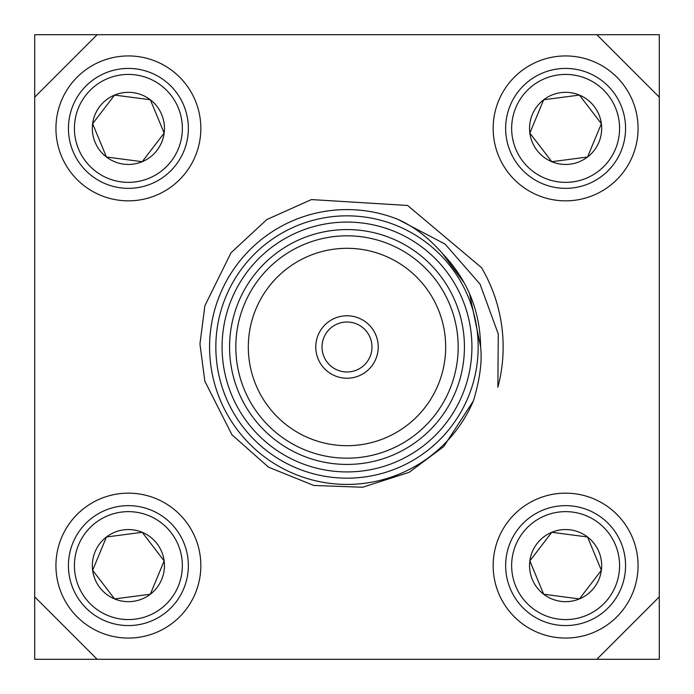 <?xml version="1.0" encoding="UTF-8"?>
<svg xmlns="http://www.w3.org/2000/svg" width="694" height="694" viewBox="0 0 694 694"><rect width="100%" height="100%" fill="white"/><g stroke="black" fill="none" stroke-linecap="round" stroke-linejoin="round"><path stroke-width="1.04" d="M596.84 34.7L659.3 34.7L659.3 97.16L596.84 34.7L34.7 34.7L34.7 659.3L596.84 659.3L659.3 596.84L659.3 659.3L596.84 659.3M659.3 596.84L659.3 97.16M547.019 155.473L546.516 154.814M543.758 151.214L540.869 147.44M539.186 145.246L529.852 133.083L543.671 99.771L579.421 95.078L601.368 123.697L587.549 157.009L551.799 161.702L529.852 133.083A36.062 36.062 0 0 0 587.549 157.009A36.062 36.062 0 0 0 579.421 95.078A36.062 36.062 0 0 0 529.852 133.083M579.768 158.032L578.943 158.137M574.45 158.726L569.739 159.342M566.998 159.707L551.799 161.702M599.737 127.609L596.996 134.237M592.876 144.161L587.549 157.009M584.201 101.307L584.704 101.966M587.462 105.566L590.351 109.34M592.034 111.534L601.368 123.697M551.452 98.748L552.277 98.643M556.77 98.054L561.481 97.438M564.222 97.073L579.421 95.078M532.862 125.831L533.183 125.059M534.918 120.877L536.74 116.488M537.798 113.929L543.671 99.771M515.763 107.717A53.967 53.967 0 0 0 572.637 181.897A53.967 53.967 0 0 0 608.438 95.555A53.967 53.967 0 0 0 515.763 107.717M510.22 105.419A59.962 59.962 0 0 0 573.409 187.84A59.962 59.962 0 0 0 613.192 91.903A59.962 59.962 0 0 0 510.22 105.419M498.682 100.639A72.454 72.454 0 0 0 575.04 200.228A72.454 72.454 0 0 0 623.108 84.304A72.454 72.454 0 0 0 498.682 100.639M587.549 536.991L551.799 532.298L529.852 560.917L543.671 594.229L579.421 598.922L601.368 570.303L587.549 536.991A36.062 36.062 0 0 1 579.421 598.922A36.062 36.062 0 0 1 529.852 560.917A36.062 36.062 0 0 1 587.549 536.991M515.763 586.283A53.967 53.967 0 0 1 572.637 512.103A53.967 53.967 0 0 1 608.438 598.445A53.967 53.967 0 0 1 515.763 586.283M510.22 588.581A59.962 59.962 0 0 1 573.409 506.16A59.962 59.962 0 0 1 613.192 602.097A59.962 59.962 0 0 1 510.22 588.581M498.682 593.361A72.454 72.454 0 0 1 575.04 493.772A72.454 72.454 0 0 1 623.108 609.696A72.454 72.454 0 0 1 498.682 593.361M34.7 596.84L97.16 659.3M97.16 34.7L34.7 97.16M146.981 538.527L147.484 539.186M150.242 542.786L153.131 546.56M154.814 548.754L164.148 560.917L150.329 594.229L114.579 598.922L92.632 570.303L106.451 536.991L142.201 532.298L164.148 560.917A36.062 36.062 0 0 0 106.451 536.991A36.062 36.062 0 0 0 114.579 598.922A36.062 36.062 0 0 0 164.148 560.917M114.232 535.968L115.057 535.863M119.55 535.274L124.261 534.658M127.002 534.293L142.201 532.298M94.263 566.391L97.004 559.763M101.124 549.839L106.451 536.991M109.799 592.693L109.296 592.034M106.538 588.434L103.649 584.66M101.966 582.466L92.632 570.303M142.548 595.252L141.723 595.357M137.23 595.946L132.519 596.562M129.778 596.927L114.579 598.922M161.138 568.169L160.817 568.941M159.082 573.123L157.26 577.512M156.202 580.071L150.329 594.229M178.237 586.283A53.967 53.967 0 0 0 121.363 512.103A53.967 53.967 0 0 0 85.562 598.445A53.967 53.967 0 0 0 178.237 586.283M183.78 588.581A59.962 59.962 0 0 0 120.591 506.16A59.962 59.962 0 0 0 80.808 602.097A59.962 59.962 0 0 0 183.78 588.581M195.318 593.361A72.454 72.454 0 0 0 118.96 493.772A72.454 72.454 0 0 0 70.892 609.696A72.454 72.454 0 0 0 195.318 593.361M371.984 347A24.984 24.984 0 0 0 334.508 325.365A24.984 24.984 0 0 0 334.508 368.635A24.984 24.984 0 0 0 371.984 347M481.445 267.58A156.15 156.15 0 0 1 497.876 387.226L498.275 334.022L480.057 284.158L445.071 244.08L397.931 219.373C413.91 226.487 428.71 237.825 442.338 253.388C467.452 279.743 480.205 310.947 480.612 347C482.278 361.392 479.884 379.349 473.421 400.854L443.674 446.632L409.148 472.328L362.624 487.249L313.835 485.462L268.543 467.192L231.961 434.808L204.86 381.223L199.941 344.007L204.877 305.75L231.015 252.772L266.826 219.556L311.406 199.577L407.621 205.476L481.445 267.58M397.931 219.373A137.412 137.412 0 0 0 219.764 295.097A137.412 137.412 0 0 0 294.117 473.829A137.412 137.412 0 0 0 473.421 400.854M478.166 347A131.166 131.166 0 0 1 281.417 460.59A131.166 131.166 0 0 1 281.417 233.41A131.166 131.166 0 0 1 478.166 347M471.92 347A124.92 124.92 0 0 0 284.54 238.814A124.92 124.92 0 0 0 284.54 455.186A124.92 124.92 0 0 0 471.92 347M464.425 347A117.425 117.425 0 0 1 288.288 448.697A117.425 117.425 0 0 1 288.288 245.303A117.425 117.425 0 0 1 464.425 347M458.179 347A111.179 111.179 0 0 0 291.411 250.716A111.179 111.179 0 0 0 291.411 443.284A111.179 111.179 0 0 0 458.179 347M445.687 347A98.687 98.687 0 0 0 297.657 261.534A98.687 98.687 0 0 0 297.657 432.466A98.687 98.687 0 0 0 445.687 347M378.23 347A31.23 31.23 0 0 0 331.385 319.951A31.23 31.23 0 0 0 331.385 374.049A31.23 31.23 0 0 0 378.23 347M442.338 253.388L464.234 282.909L442.338 253.388M469.569 293.805L480.612 346.74L469.569 293.805M195.318 100.639A72.454 72.454 0 0 1 118.96 200.228A72.454 72.454 0 0 1 70.892 84.304A72.454 72.454 0 0 1 195.318 100.639M183.78 105.419A59.962 59.962 0 0 1 120.591 187.84A59.962 59.962 0 0 1 80.808 91.903A59.962 59.962 0 0 1 183.78 105.419M178.237 107.717A53.967 53.967 0 0 1 121.363 181.897A53.967 53.967 0 0 1 85.562 95.555A53.967 53.967 0 0 1 178.237 107.717M150.329 99.771A36.062 36.062 0 0 1 142.201 161.702A36.062 36.062 0 0 1 92.632 123.697A36.062 36.062 0 0 1 150.329 99.771L114.579 95.078L92.632 123.697L106.451 157.009L142.201 161.702L164.148 133.083L150.329 99.771"/></g></svg>
